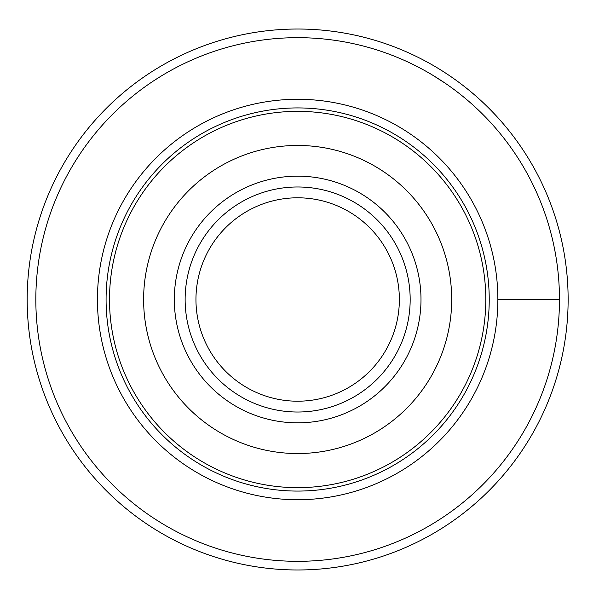 <?xml version="1.0" encoding="UTF-8"?>
<svg xmlns="http://www.w3.org/2000/svg" width="599" height="599" viewBox="0 0 599 599"><rect width="100%" height="100%" fill="white"/><g stroke="black" fill="none" stroke-linecap="round" stroke-linejoin="round"><path stroke-width="0.9" d="M195.955 299.5A101.695 101.695 0 0 1 348.506 211.425A101.695 101.695 0 0 1 348.506 387.575A101.695 101.695 0 0 1 195.955 299.5M185.136 299.5A112.515 112.515 0 0 1 353.912 202.058A112.515 112.515 0 0 1 353.912 396.942A112.515 112.515 0 0 1 185.136 299.5M143.618 299.5A154.04 154.04 0 0 1 374.675 166.095A154.04 154.04 0 0 1 374.675 432.905A154.04 154.04 0 0 1 143.618 299.5M109.505 299.5A188.153 188.153 0 0 1 391.731 136.557A188.153 188.153 0 0 1 391.731 462.443A188.153 188.153 0 0 1 109.505 299.5M559.473 299.5A261.815 261.815 0 0 0 166.747 72.756A261.815 261.815 0 0 0 166.747 526.244A261.815 261.815 0 0 0 559.473 299.5L497.881 299.5L559.473 299.5M159.604 521.961L154.31 518.592M435.713 521.961L440.999 518.592M159.604 77.039L154.31 80.408M445.064 83.119L432.545 75.1L445.064 83.119M568.129 299.5A270.471 270.471 0 0 0 162.419 65.261A270.471 270.471 0 0 0 162.419 533.739A270.471 270.471 0 0 0 568.129 299.5M174.316 299.5A123.334 123.334 0 0 1 359.325 192.691A123.334 123.334 0 0 1 359.325 406.309A123.334 123.334 0 0 1 174.316 299.5M106.083 299.5A191.575 191.575 0 0 1 393.446 133.592A191.575 191.575 0 0 1 393.446 465.408A191.575 191.575 0 0 1 106.083 299.5M97.435 299.5A200.223 200.223 0 0 1 397.766 126.104A200.223 200.223 0 0 1 397.766 472.896A200.223 200.223 0 0 1 97.435 299.5"/></g></svg>
